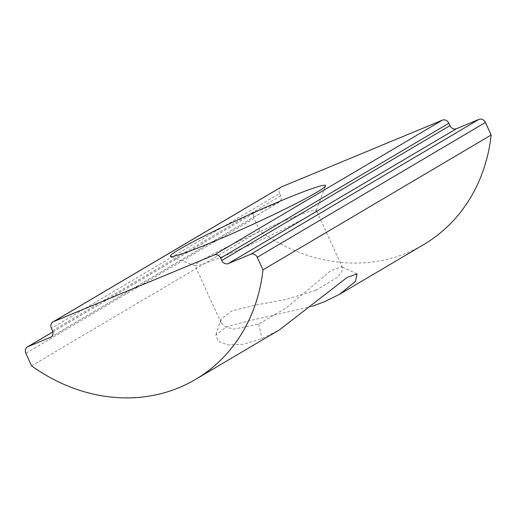<?xml version="1.0" encoding="UTF-8"?>
<svg xmlns="http://www.w3.org/2000/svg" width="517" height="517" viewBox="0 0 517 517"><rect width="100%" height="100%" fill="white"/><g stroke="black" fill="none" stroke-linecap="round" stroke-linejoin="round"><path stroke-width="0.39" stroke-dasharray="2.58 1.94" d="M227.118 254.732A66.667 4.039 155.5 0 1 195.193 265.693A66.667 4.039 155.5 0 1 194.98 265.518A66.667 4.039 155.5 0 1 284.163 221.017A66.667 4.039 155.5 0 1 316.307 210.232A66.667 4.039 155.5 0 1 316.294 210.503A66.667 4.039 155.5 0 1 227.118 254.732M315.758 290.347L286.683 299.214L256.225 304.972L231.965 310.833L220.959 319.157L221.16 322.957L225.438 326.944L233.665 329.116L258.713 324.062L286.095 308.009L330.518 270.895L341.575 266.791L342.487 267.683L341.815 271.632L337.226 277.493L315.771 290.347M31.569 365.836L259.747 230.989A173.331 150.408 -120.6 0 0 423.701 244.586M311.984 306.374L251.068 320.327L226.808 326.641L215.88 334.964L218.071 341.188L227.848 344.858L243.113 344.322L262.009 338.641L279.574 329.762M259.747 230.989L254.028 218.445L25.85 353.292M52.902 331.908L256.109 211.821A5.332 4.627 -120.6 0 0 255.605 212.073A5.332 4.627 -120.6 0 0 254.028 218.445M256.109 211.821L278.605 202.49A5.332 4.627 -120.6 0 0 279.109 202.237A5.332 4.627 -120.6 0 0 280.686 195.865L279.581 193.448L51.396 328.295M281.151 187.076A5.332 4.627 -120.6 0 0 279.581 193.448M258.713 324.062L262.009 338.641M278.605 202.49L51.396 336.761M280.686 195.865L52.501 330.718M221.153 322.957L194.98 265.518M195.193 265.693L170.539 256.529M220.959 319.157L215.88 334.964M357.073 273.913L341.575 266.791M52.896 331.869L255.605 212.073M342.487 267.683L316.307 210.232M316.294 210.503L325.548 185.887M279.109 202.237L50.931 337.084"/><path stroke-width="0.78" d="M284.421 199.342A85.331 5.17 -24.5 0 0 205.029 235.649A85.331 5.17 -24.5 0 0 170.539 256.529A85.331 5.17 -24.5 0 0 211.408 242.499A85.331 5.17 -24.5 0 0 325.548 185.887A85.331 5.17 -24.5 0 0 284.421 199.342M195.516 379.433L279.574 329.762L347.075 277.474L357.073 273.913L355.399 281.468L339.637 294.263L423.701 244.586A173.331 150.408 -120.6 0 0 491.15 135.008L262.972 269.855A173.331 150.408 59.4 0 1 195.516 379.433A173.331 150.408 59.4 0 1 31.569 365.836L25.85 353.292A5.332 4.627 -120.6 0 1 27.42 346.92L52.896 331.869M339.637 294.263L324.346 301.805L311.984 306.374M262.972 269.855L257.253 257.304L485.431 122.458L491.15 135.008M485.431 122.458A5.332 4.627 -120.6 0 0 478.942 119.395L250.758 254.241A5.332 4.627 59.4 0 1 257.253 257.304M250.758 254.241L228.262 263.573A5.332 4.627 59.4 0 1 221.767 260.503L220.669 258.086L448.846 123.233A5.332 4.627 -120.6 0 0 442.352 120.17L281.655 186.824A5.332 4.627 -120.6 0 0 281.151 187.076L52.973 321.923A5.332 4.627 59.4 0 1 53.477 321.671L281.655 186.824M442.352 120.17L214.174 255.017A5.332 4.627 59.4 0 1 220.669 258.086M214.174 255.017L53.477 321.671M51.396 336.761L50.427 337.336A5.332 4.627 59.4 0 0 50.931 337.084A5.332 4.627 59.4 0 0 52.501 330.718L51.396 328.295A5.332 4.627 59.4 0 1 52.973 321.923M50.427 337.336L27.924 346.668A5.332 4.627 -120.6 0 0 27.42 346.92M448.846 123.233L449.952 125.657A5.332 4.627 -120.6 0 0 456.44 128.727L478.942 119.395M27.924 346.668L52.902 331.908M228.262 263.573L456.44 128.727M449.952 125.657L221.767 260.503"/></g></svg>

